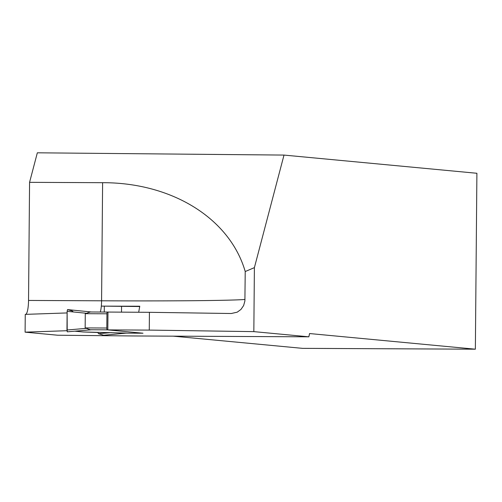 <?xml version="1.0" encoding="UTF-8"?>
<svg xmlns="http://www.w3.org/2000/svg" width="502" height="502" viewBox="0 0 502 502"><rect width="100%" height="100%" fill="white"/><g stroke="black" fill="none" stroke-linecap="round" stroke-linejoin="round"><path stroke-width="0.75" d="M142.612 333.177L142.618 333.177A1.776 0.37 -89.7 0 1 142.612 333.177L107.171 329.833A1.776 0.37 -89.7 0 1 106.813 328.019L106.939 313.794A1.776 0.37 -89.7 0 1 107.321 312.056A1.776 0.37 -89.7 0 1 107.328 312.056L149.42 312.313L149.27 330.096L107.817 329.896L142.982 333.215L126.04 333.133M106.939 313.794L85.277 313.694L85.158 327.919L90.159 329.751L91.345 329.77L67.337 331.822L91.326 329.776M85.277 313.694L90.316 311.974L107.309 312.056M83.282 331.979L74.823 331.182L83.282 331.979L97.865 332.481L98.505 333.679L103.676 335.248L126.46 333.083L83.282 331.979M125.6 333.096L126.441 333.09M85.71 328.408L66.967 330.009L67.13 311.34L85.842 313.21M67.13 311.34L67.532 309.602L91.326 311.974M67.519 309.596L91.364 311.98M66.967 330.009L67.337 331.822M111.375 332.606L98.505 333.679M67.117 312.934L25.257 314.371L25.1 332.155L66.992 330.711M25.1 332.155L57.667 335.223L132.76 335.963L308.843 336.817L309.565 333.548L475.363 349.191L302.543 348.357L173.29 336.164M475.363 349.191L476.9 173.278L284.007 155.08L37.336 152.809L29.568 182.339L102.609 182.69C172.142 182.559 229.891 218.533 245.221 271.538L254.395 267.635L253.836 331.627L308.843 336.817M253.836 331.627L149.27 330.096M107.817 329.896L107.974 312.118M245.221 271.538L244.894 300.98L243.621 305.561L240.96 309.439L237.214 312.175L231.271 313.512L149.42 312.313M102.609 182.69L101.58 300.798A14.225 2.968 -89.7 0 1 101.316 306.113A186.575 3.407 -179.5 0 0 139.763 306.22L138.684 312.263M254.395 267.635L284.007 155.08M29.568 182.339L28.539 300.447A14.225 2.968 -89.7 0 1 25.715 314.359M139.732 306.527L101.316 306.113A14.225 2.968 -89.7 0 1 100.306 312.018M121.559 306.44L121.509 312.181M104.316 306.396L104.265 312.037M67.199 331.709L67.13 311.34L67.532 309.602L72.702 311.171L73.11 311.937M106.813 328.019L85.158 327.919M107.171 329.833L90.159 329.751M28.539 300.447L101.58 300.798A187.61 3.426 -179.5 0 0 244.982 299.487M107.321 312.056L90.247 311.974M126.272 333.108L103.707 335.254"/></g></svg>

